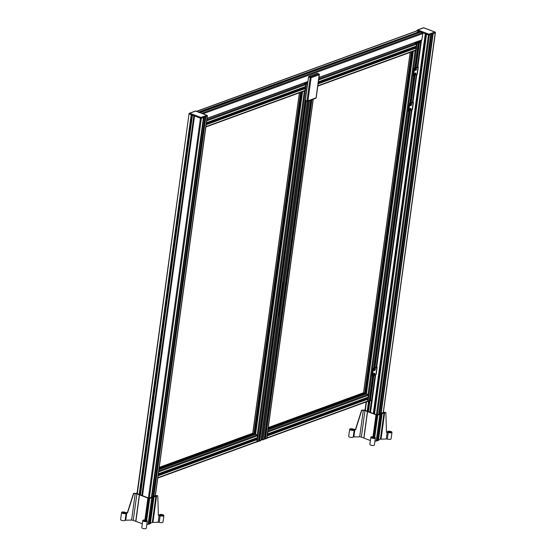 <?xml version="1.0" encoding="UTF-8"?>
<svg xmlns="http://www.w3.org/2000/svg" width="556" height="556" viewBox="0 0 556 556"><rect width="100%" height="100%" fill="white"/><g stroke="black" fill="none" stroke-linecap="round" stroke-linejoin="round"><path stroke-width="0.83" d="M150.558 517.949L153.373 497.398L149.731 498.273A1.904 0.66 7.8 0 0 149.39 498.517L145.762 519.936L146.207 520.291A2.28 0.792 -172.2 0 1 147.277 521.139A2.28 0.792 -172.2 0 1 144.907 521.611A2.28 0.792 -172.2 0 1 142.753 520.52A2.28 0.792 -172.2 0 1 144.497 519.985L145.345 519.533L148.647 498.788A1.904 0.66 7.8 0 0 148.674 498.718A1.904 0.66 7.8 0 0 147.903 498.051L136.887 493.881A1.904 0.66 7.8 0 0 135.219 493.582L133.683 493.568L127.526 512.952L126.094 513.153A2.28 0.792 -172.2 0 1 123.682 513.584A2.28 0.792 -172.2 0 1 121.576 512.5A2.28 0.792 -172.2 0 1 123.126 511.958A2.28 0.792 -172.2 0 1 125.586 512.507L127.366 512.743L133.516 493.353L135.518 493.374A1.904 0.66 7.8 0 0 136.484 493.248L137.089 493.026M152.733 502.061L152.566 503.27M146.812 524.503L149.745 523.884L150.391 519.165M152.837 502.075L153.373 497.398M150.662 517.963L152.678 503.229M148.598 498.899L149.154 498.996M158.391 515.349L159.37 515.058A2.28 0.792 -172.2 0 1 159.363 514.953A2.28 0.792 -172.2 0 1 161.733 514.474A2.28 0.792 -172.2 0 1 163.888 515.572A2.28 0.792 -172.2 0 1 162.526 516.107A2.28 0.792 -172.2 0 1 160.156 515.697L158.397 515.572L157.779 495.82L156.577 495.896A1.904 0.66 7.8 0 0 155.909 496.015L153.484 497.356M157.779 495.82L157.32 495.625A1.904 0.66 7.8 0 1 155.416 495.354M155.381 495.591L149.022 498.19L140.439 494.909M140.466 494.673L139.619 494.611L140.279 494.298L139.716 494.069M139.695 494.221L139.083 494.465L137.04 493.387M162.352 515.002A1.237 0.431 7.8 0 0 161.094 514.807A1.237 0.431 7.8 0 0 160.399 515.092A1.237 0.431 7.8 0 0 161.567 515.69A1.237 0.431 7.8 0 0 162.852 515.433A1.237 0.431 7.8 0 0 162.352 515.002M150.405 523.189L152.281 522.501A1.904 0.66 -172.2 0 1 152.949 522.383L159.259 522.23A2.28 0.792 7.8 0 0 161.629 522.64A2.28 0.792 7.8 0 0 162.991 522.105L163.888 515.572M124.565 512.542A1.237 0.431 7.8 0 0 123.314 512.354A1.237 0.431 7.8 0 0 122.612 512.639A1.237 0.431 7.8 0 0 123.779 513.237A1.237 0.431 7.8 0 0 125.065 512.973A1.237 0.431 7.8 0 0 124.565 512.542M121.576 512.5L120.61 519.561A2.28 0.792 7.8 0 0 122.709 520.652A2.28 0.792 7.8 0 0 125.128 520.214L131.591 520.068A1.904 0.66 -172.2 0 1 133.259 520.367L142.308 523.794M145.345 519.533L145.901 519.631M145.735 520.562A1.237 0.431 7.8 0 0 144.484 520.374A1.237 0.431 7.8 0 0 143.789 520.659A1.237 0.431 7.8 0 0 144.956 521.257A1.237 0.431 7.8 0 0 146.242 520.993A1.237 0.431 7.8 0 0 145.735 520.562M142.753 520.52L141.787 527.581A2.28 0.792 7.8 0 0 143.941 528.68A2.28 0.792 7.8 0 0 146.311 528.2L147.277 521.139M149.752 523.835L150.342 523.648L153.97 497.168L150.342 523.648M135.866 521.361L139.493 494.868M135.845 521.306L139.473 494.819M135.713 521.299L139.341 494.812M149.856 523.842L150.502 519.123M282.67 282.427L283.553 282.775L282.636 282.663M278.16 315.328L279.063 315.426M311.089 100.004L264.649 438.781L265.42 438.99L266.692 438.302M261.153 439.483L263.002 439.893L264.197 439.337M415.165 50.436A0.667 0.521 -110.1 0 0 415.777 50.005L416.013 48.08L415.353 47.67M267.763 431.359A0.667 0.521 69.9 0 1 267.936 431.984L267.394 434.069M267.617 433.979L368.058 397.345L368.482 395.26A0.667 0.521 -110.1 0 0 368.044 394.433L366.14 393.919M367.078 401.495A0.667 0.521 -110.1 0 0 367.69 401.064L367.731 398.791L267.193 435.508L267.137 437.787A0.667 0.521 69.9 0 1 266.824 438.225M420.44 41.846L419.036 41.797L420.419 41.992M416.18 42.819L417.202 43.146L416.395 43.319L415.7 43.014L416.18 42.819L416.124 43.222M373.055 375.731L369.643 400.438L370.414 400.647L371.686 399.959M367.252 401.55L369.191 400.994M414.887 42.499L415.735 42.777A1.14 0.396 7.8 0 0 415.951 42.583A1.14 0.396 7.8 0 0 415.937 42.499L415.888 42.381A1.14 0.396 7.8 0 0 415.707 42.2M417.438 41.568A1.14 0.396 7.8 0 0 417.931 41.637L418.244 41.658A1.14 0.396 7.8 0 0 418.981 41.589L418.279 41.262M418.758 41.088L420.843 41.978L419.474 42.52L418.696 42.312L419.384 42.325L419.175 42.041A1.14 0.396 7.8 0 0 418.334 41.867L418.015 41.846A1.14 0.396 7.8 0 0 417.278 41.922L416.882 42.826M416.993 42.02L416.833 42.805M416.937 42.041L416.652 42.145A1.14 0.396 7.8 0 0 416.437 42.339A1.14 0.396 7.8 0 0 416.451 42.423L416.5 42.541A1.14 0.396 7.8 0 0 416.951 42.854L418.23 42.972L416.131 43.375L414.394 42.68M367.731 398.791L367.266 398.728M318.359 81.947L416.152 46.287L416.569 44.202A0.667 0.521 -110.1 0 0 416.131 43.375L416.117 43.368A0.667 0.521 -110.1 0 0 416.117 43.368L414.227 42.854M414.484 47.955L414.352 47.726A1.14 0.89 69.9 0 1 414.178 47.003M413.011 43.382L318.942 77.652M268.048 429.288L364.722 394.016L364.666 393.189L363.457 392.828M366.39 399.013L366.265 398.784A1.14 0.89 69.9 0 1 366.091 398.068M380.645 413.657L432.672 33.867L433.159 33.694L381.138 413.476M378.712 414.366L430.733 34.576L431.644 34.243L379.623 414.032M373.284 413.539L425.291 33.833L426.542 34.305L374.529 414.012M419.029 32.762L419.203 31.525L420.433 32.116M421.851 32.526L422.518 32.818A0.667 0.521 -110.1 0 0 422.331 32.707L420.593 32.088L200 112.653M423.957 27.904L423.693 27.807A0.667 0.521 -110.1 0 0 423.38 27.8L417.486 29.954A0.667 0.667 0 0 0 417.056 30.49L417.181 30.378A0.667 0.521 69.9 0 1 417.799 29.961L417.327 30.719L428.447 34.931L428.919 34.173A0.667 0.521 69.9 0 1 429.364 34.993L435.265 32.839A0.667 0.521 -110.1 0 0 434.813 32.019L435.119 32.269M417.014 30.795L417.313 30.809A0.667 0.521 -110.1 0 0 417 30.802L196.504 111.325M376.419 414.727L428.447 34.931L429.364 34.993L377.329 414.866M383.223 412.712L435.244 32.554M139.181 494.479L191.195 114.793L192.439 115.266L140.425 494.972M141.829 495.507L193.842 115.801L194.51 116.051L142.503 495.757M151.42 497.314L203.433 117.587L203.927 117.406L151.913 497.133M152.935 496.765L204.949 117.038L205.859 116.704L153.845 496.432M195.948 111.179L195.684 111.075A0.667 0.521 -110.1 0 0 195.371 111.068L189.478 113.222A0.667 0.667 0 0 0 189.047 113.758L189.172 113.646A0.667 0.521 69.9 0 1 189.791 113.229L189.318 113.994L200.438 118.206L200.911 117.441A0.667 0.521 69.9 0 1 201.355 118.261L207.256 116.107A0.667 0.521 -110.1 0 0 206.804 115.287L207.11 115.544M137.005 493.679L189.047 113.758L137.29 493.784M148.41 497.995L200.438 118.206L201.355 118.261L149.328 498.079M155.221 495.924L207.235 115.822M377.399 359.148L376.53 366.619M369.955 400.591L368.482 411.718M369.837 412.232L371.477 400.278M367.189 411.231L368.545 401.342M413.685 94.263L412.816 101.734M304.111 82.955L304.952 83.233A1.14 0.396 7.8 0 0 305.174 83.046A1.14 0.396 7.8 0 0 305.161 82.962L305.112 82.844A1.14 0.396 7.8 0 0 304.931 82.656M304.389 90.892A0.667 0.521 -110.1 0 0 304.994 90.461L305.23 88.536L304.577 88.126M158.356 473.879L257.282 437.801L257.706 435.716A0.667 0.521 -110.1 0 0 257.268 434.889L255.357 434.375M256.295 441.957A0.667 0.521 -110.1 0 0 256.907 441.527L257.143 439.594L256.49 439.191M256.469 442.006L258.415 441.45M307.802 82.351A1.14 0.396 7.8 0 0 307.551 82.323L307.239 82.309A1.14 0.396 7.8 0 0 306.495 82.378L305.876 82.608A1.14 0.396 7.8 0 0 305.654 82.795A1.14 0.396 7.8 0 0 305.668 82.879L305.717 82.997A1.14 0.396 7.8 0 0 306.168 83.31L307.454 83.435L305.355 83.831L303.618 83.143M305.404 83.275L306.425 83.602L305.612 83.782L304.924 83.469L305.404 83.275L305.348 83.678M305.522 100.525L258.86 440.894L259.638 441.103L260.91 440.415M306.662 82.024A1.14 0.396 7.8 0 0 307.148 82.1L307.468 82.114A1.14 0.396 7.8 0 0 307.836 82.114M307.871 81.829L307.503 81.718M306.21 82.483L306.106 83.289M306.154 82.503L306.05 83.261M206.443 122.82L305.369 86.743L305.793 84.658A0.667 0.521 -110.1 0 0 305.355 83.831L305.334 83.824A0.667 0.521 -110.1 0 0 305.334 83.824L303.451 83.317M303.701 88.411L303.576 88.182A1.14 0.89 69.9 0 1 303.395 87.466M159.009 469.104L253.939 434.472L253.89 433.645L252.681 433.284M255.614 439.476L255.482 439.24A1.14 0.89 69.9 0 1 255.308 438.524M302.235 83.845L207.034 118.525M418.522 58.943L417.653 66.414M420.586 41.749L420.781 40.352M369.045 401.147L367.683 411.092M367.704 410.953L367.168 411.225L365.042 410.175M378.643 434.709L381.458 414.15L377.816 415.033A1.904 0.66 7.8 0 0 377.475 415.276L373.847 436.689L374.292 437.044A2.28 0.792 -172.2 0 1 375.363 437.892A2.28 0.792 -172.2 0 1 372.993 438.371A2.28 0.792 -172.2 0 1 370.838 437.273A2.28 0.792 -172.2 0 1 372.583 436.745L373.43 436.286L376.732 415.547A1.904 0.66 7.8 0 0 376.76 415.478A1.904 0.66 7.8 0 0 375.988 414.811L364.972 410.641A1.904 0.66 7.8 0 0 363.304 410.342L361.768 410.321L355.618 429.712L354.179 429.913A2.28 0.792 -172.2 0 1 351.767 430.344A2.28 0.792 -172.2 0 1 349.661 429.253A2.28 0.792 -172.2 0 1 351.211 428.718A2.28 0.792 -172.2 0 1 353.672 429.26L355.451 429.496L361.608 410.113L363.603 410.133A1.904 0.66 7.8 0 0 364.576 410.008L365.09 409.814M380.818 418.814L380.651 420.03M374.904 441.255L377.83 440.644L378.476 435.925M380.923 418.828L381.458 414.15M378.747 434.722L380.763 419.988M376.683 415.659L377.239 415.756M386.476 432.102L387.456 431.817A2.28 0.792 -172.2 0 1 387.449 431.713A2.28 0.792 -172.2 0 1 389.819 431.234A2.28 0.792 -172.2 0 1 391.973 432.332A2.28 0.792 -172.2 0 1 390.611 432.867A2.28 0.792 -172.2 0 1 388.241 432.457L386.483 432.332L385.864 412.58L384.662 412.649A1.904 0.66 7.8 0 0 383.994 412.774L381.569 414.109M385.864 412.58L385.405 412.378A1.904 0.66 7.8 0 1 383.438 412.086L383.438 412.086M368.468 411.461L367.662 411.336L368.371 411.058L367.724 410.794M383.39 412.323L377.107 414.95L368.489 411.683M390.437 431.755A1.237 0.431 7.8 0 0 389.179 431.567A1.237 0.431 7.8 0 0 388.484 431.852A1.237 0.431 7.8 0 0 389.652 432.45A1.237 0.431 7.8 0 0 390.938 432.193A1.237 0.431 7.8 0 0 390.437 431.755M378.497 439.942L380.367 439.261A1.904 0.66 -172.2 0 1 381.034 439.143L387.344 438.99A2.28 0.792 7.8 0 0 389.714 439.4A2.28 0.792 7.8 0 0 391.077 438.865L391.973 432.332M352.65 429.301A1.237 0.431 7.8 0 0 351.399 429.107A1.237 0.431 7.8 0 0 350.704 429.399A1.237 0.431 7.8 0 0 351.865 429.99A1.237 0.431 7.8 0 0 353.15 429.732A1.237 0.431 7.8 0 0 352.65 429.301M349.661 429.253L348.695 436.321A2.28 0.792 7.8 0 0 350.801 437.412A2.28 0.792 7.8 0 0 353.213 436.974L359.676 436.828A1.904 0.66 -172.2 0 1 361.344 437.127L363.798 438.058L367.426 411.572M373.43 436.286L373.986 436.39M373.827 437.322A1.237 0.431 7.8 0 0 372.569 437.127A1.237 0.431 7.8 0 0 371.874 437.419A1.237 0.431 7.8 0 0 373.041 438.01A1.237 0.431 7.8 0 0 374.327 437.753A1.237 0.431 7.8 0 0 373.827 437.322M370.838 437.273L369.872 444.341A2.28 0.792 7.8 0 0 372.027 445.439A2.28 0.792 7.8 0 0 374.397 444.96L375.363 437.892M363.798 438.058L367.579 411.628M363.951 438.114L370.393 440.554M363.93 438.065L367.558 411.579M377.837 440.595L378.434 440.401L382.055 413.928M377.941 440.602L378.587 435.883M417.903 32.672L419.022 32.297L419.175 31.727L416.958 32.957M199.903 112.284L416.917 33.033L417.021 32.241L417.994 32.165M419.113 32.178L417.612 32.776M199.993 111.784L417.014 32.526L199.736 111.596L199.931 112.222L198.965 112.569M416.958 32.964L199.611 112.395M198.999 112.27L199.736 111.596M198.826 112.208L199.027 111.853L198.45 112.069M196.678 111.395L417.32 30.809A0.667 0.521 69.9 0 1 417.32 30.809L419.175 31.727M422.518 32.818A0.667 0.521 69.9 0 1 422.789 33.541L203.03 113.799M422.789 33.541L421.872 39.949L318.963 77.513L421.872 39.949M139.681 494.305L191.646 114.967M153.088 496.703L205.101 116.982M421.524 40.081L417.869 66.741M416.798 74.573L413.032 102.061M411.961 109.893L376.746 366.939M375.675 374.772L370.511 412.489M419.655 31.692L419.551 32.436M425.75 34.006L373.736 413.713M430.886 34.521L378.865 414.31M417.473 66.574L417.639 66.637A1.522 0.528 -172.2 0 1 418.258 67.172A1.522 0.528 -172.2 0 1 418.23 67.234L417.327 66.984L413.608 68.673L412.684 75.387L413.094 75.748M413.24 75.804L413.594 75.567L413.24 75.804M418.258 67.172L417.292 74.233A1.522 0.528 7.8 0 1 417.264 74.302L413.594 75.567L414.512 68.854L414.255 68.388L413.984 68.819L418.175 67.29L413.879 68.242M414.832 74.629A0.778 0.403 -69.3 0 1 414.658 74.629A0.778 0.403 -69.3 0 1 414.505 73.913A0.778 0.403 -69.3 0 1 415.033 73.177L415.534 72.996A0.778 0.403 -69.3 0 1 415.707 72.989A0.778 0.403 -69.3 0 1 415.86 73.705A0.778 0.403 -69.3 0 1 415.332 74.441L414.526 74.511M415.415 70.39A0.778 0.403 -69.3 0 1 415.235 70.39A0.778 0.403 -69.3 0 1 415.089 69.674A0.778 0.403 -69.3 0 1 415.61 68.937L416.11 68.756A0.778 0.403 -69.3 0 1 416.291 68.749A0.778 0.403 -69.3 0 1 416.437 69.465A0.778 0.403 -69.3 0 1 415.916 70.202L415.11 70.271M415.047 70.014L415.228 69.945A0.778 0.403 110.7 0 0 415.791 68.874M414.463 74.247L414.644 74.184A0.778 0.403 110.7 0 0 415.214 73.114M412.635 101.894L412.802 101.956A1.522 0.528 -172.2 0 1 413.421 102.485A1.522 0.528 -172.2 0 1 413.393 102.554L412.482 102.297L408.764 103.993L407.847 110.707L408.257 111.061M408.403 111.117L408.757 110.88L408.403 111.117M413.421 102.485L412.448 109.553A1.522 0.528 7.8 0 1 412.427 109.622L408.757 110.88L409.675 104.174L409.418 103.701L409.147 104.139L413.337 102.61L409.035 103.562M409.994 109.942A0.778 0.403 -69.3 0 1 409.821 109.949A0.778 0.403 -69.3 0 1 409.668 109.233A0.778 0.403 -69.3 0 1 410.196 108.496L410.696 108.316A0.778 0.403 -69.3 0 1 410.87 108.309A0.778 0.403 -69.3 0 1 411.016 109.025A0.778 0.403 -69.3 0 1 410.495 109.761L409.689 109.831M410.578 105.703A0.778 0.403 -69.3 0 1 410.397 105.709A0.778 0.403 -69.3 0 1 410.252 104.994A0.778 0.403 -69.3 0 1 410.773 104.257L411.273 104.076A0.778 0.403 -69.3 0 1 411.454 104.069A0.778 0.403 -69.3 0 1 411.6 104.785A0.778 0.403 -69.3 0 1 411.079 105.522L410.265 105.591M410.21 105.327L410.391 105.265A0.778 0.403 110.7 0 0 410.953 104.194M409.626 109.567L409.807 109.504A0.778 0.403 110.7 0 0 410.377 108.427M376.349 366.779L376.523 366.842A1.522 0.528 -172.2 0 1 377.135 367.37A1.522 0.528 -172.2 0 1 377.114 367.44L376.203 367.182L372.485 368.878L371.561 375.585L371.971 375.946M372.117 376.002L372.471 375.766L372.117 376.002M377.135 367.37L376.169 374.438A1.522 0.528 7.8 0 1 376.141 374.501L372.471 375.766L373.389 369.059L373.132 368.586L372.861 369.024L377.051 367.495L372.756 368.44M373.708 374.827A0.778 0.403 -69.3 0 1 373.535 374.834A0.778 0.403 -69.3 0 1 373.382 374.118A0.778 0.403 -69.3 0 1 373.91 373.382L374.41 373.194A0.778 0.403 -69.3 0 1 374.584 373.194A0.778 0.403 -69.3 0 1 374.737 373.91A0.778 0.403 -69.3 0 1 374.209 374.647L373.403 374.709M374.292 370.588A0.778 0.403 -69.3 0 1 374.112 370.595A0.778 0.403 -69.3 0 1 373.966 369.879A0.778 0.403 -69.3 0 1 374.487 369.142L374.987 368.962A0.778 0.403 -69.3 0 1 375.168 368.955A0.778 0.403 -69.3 0 1 375.314 369.67A0.778 0.403 -69.3 0 1 374.793 370.407L373.986 370.477M373.924 370.213L374.105 370.15A0.778 0.403 110.7 0 0 374.668 369.073M373.34 374.452L373.528 374.383A0.778 0.403 110.7 0 0 374.091 373.312M315.447 98.287A0.667 0.521 -110.1 0 0 316.065 97.87L307.948 100.838A0.667 0.521 69.9 0 1 307.329 101.255L305.953 100.733M305.529 99.823L305.654 100.261L305.397 99.983M317.678 73.496L317.413 73.399A0.667 0.521 -110.1 0 0 317.101 73.392L308.983 76.36A0.667 0.667 0 0 0 308.552 76.895L308.677 76.777A0.667 0.521 69.9 0 1 309.296 76.367L308.823 77.124L311.117 77.701L307.948 100.838L307.023 100.775L310.192 77.645L310.665 76.881A0.667 0.521 69.9 0 1 311.117 77.701L319.234 74.74A0.667 0.521 -110.1 0 0 318.783 73.92L319.095 74.17M316.1 97.62L319.22 74.455M305.397 99.934L308.538 76.978L305.383 100.024A0.667 0.667 0 0 0 305.807 100.74L307.176 101.255A0.667 0.667 0 0 0 307.642 101.261L315.759 98.294A0.667 0.667 0 0 0 316.19 97.759L319.359 74.629A0.667 0.667 0 0 0 318.935 73.913L317.566 73.392A0.667 0.667 0 0 0 317.101 73.392M314.196 74.455L314.613 74.219M149.286 524.051L152.921 497.557M152.949 522.383L156.577 495.896M158.217 522.063L159.113 515.53M159.259 522.23L160.156 515.697M125.788 520.006L126.754 512.945M131.591 520.068L135.219 493.582M125.128 520.214L126.094 513.153M146.395 520.36L149.39 498.517M149.731 498.273L146.687 520.486M144.901 519.957L147.903 498.051M133.259 520.367L136.887 493.881M152.281 522.501L155.909 496.015M150.308 523.676L153.936 497.189M149.168 524.058L152.796 497.571M148.264 524.002L151.892 497.516M148.146 524.016L151.774 497.523M282.872 282.754L278.396 315.419M283.532 282.795L279.056 315.46M412.072 51.68L365.153 394.225M413.233 51.256L366.314 393.822M266.658 438.559L313.139 99.253M262.064 439.838L308.483 100.949M263.002 439.893L309.483 100.587M264.183 439.442L310.658 100.156M264.725 438.851L311.145 99.983M265.031 438.962L311.478 99.858M265.42 438.99L311.895 99.705M317.83 85.777L415.777 50.005M318.157 83.393L415.818 47.733M318.192 83.157L415.513 47.614M368.482 395.26L267.936 431.984M415.13 50.568L368.023 394.426L267.804 431.025M419.516 41.596L419.46 42.006M419.78 42.117L419.849 41.617M416.513 42.84L416.444 43.34M415.401 42.312L415.332 42.833M412.371 51.569L365.452 394.121M411.85 51.764L364.931 394.308M411.44 51.916L364.687 393.196M364.569 394.072L364.514 394.461M410.258 52.34L363.624 392.772L268.277 427.592M410.196 52.368L363.568 392.758M418.314 41.276L418.265 41.658M418.265 41.269L418.209 41.658M420.711 42.089L417.299 66.991M416.235 74.782L412.462 102.311M411.398 110.095L376.176 367.189M375.112 374.98L371.651 400.216M419.474 42.52L416.062 67.443M414.991 75.234L411.225 102.763M410.154 110.547L374.939 367.648M373.868 375.432L370.414 400.647M419.078 42.492L415.645 67.596M415.443 69.041L415.325 69.889M414.866 73.281L414.748 74.129M414.574 75.387L410.808 102.916M410.606 104.361L410.488 105.209M410.022 108.601L409.911 109.449M409.737 110.7L374.522 367.801M374.32 369.247L374.202 370.094M373.743 373.486L373.625 374.334M373.451 375.585L370.025 400.619M418.779 42.381L415.304 67.721M414.241 75.505L410.467 103.041M409.404 110.825L374.181 367.919M373.118 375.71L369.719 400.501M418.724 42.353L415.249 67.742M414.178 75.526L410.411 103.062M409.341 110.846L374.125 367.94M418.334 41.867L418.195 42.84M418.015 41.846L417.897 42.722M417.278 41.922L417.139 42.923M416.652 42.145L416.583 42.652M418.23 42.972L414.818 67.895M413.754 75.686L409.98 103.214M408.917 111.005L373.695 368.1M372.631 375.884L369.177 401.098M417.056 43.431L367.996 401.55M415.693 46.454L415.534 47.621M367.606 397.512L367.447 398.68M414.484 42.729L413.032 43.292M413.317 51.228L366.383 393.843M318.769 78.917L416.117 43.368M318.63 79.974L416.569 44.202M318.366 81.864L416.277 46.106M318.234 82.823L414.352 47.726M318.101 83.838L416.013 48.08M367.426 398.673L267.227 435.265M364.805 393.891L268.055 429.225M364.854 393.537L268.103 428.878M364.666 393.189L268.166 428.433M367.69 401.064L267.137 437.787M367.919 399.138L267.373 435.855M366.265 398.784L267.269 434.938M368.19 397.165L267.644 433.888M366.369 393.836L267.978 429.767M434.813 32.019L428.919 34.173L417.799 29.961L423.693 27.807L434.813 32.019M206.804 115.287L200.911 117.441L189.791 113.229L195.684 111.075L206.804 115.287M365.299 410.516L366.487 401.828M301.296 92.136L254.37 434.688M302.457 91.712L255.531 434.278M304.91 86.91L304.751 88.077M304.347 91.024L257.247 434.882L158.773 470.849M256.823 437.968L256.663 439.143M306.273 83.886L257.219 442.006M305.73 83.296L305.661 83.796M304.625 82.768L304.556 83.289M301.595 92.032L254.669 434.577M301.074 92.22L254.148 434.764M300.657 92.372L253.904 433.652M253.786 434.528L253.738 434.917M299.482 92.803L252.848 433.228L159.238 467.408M299.42 92.824L252.792 433.214M307.537 81.732L307.482 82.121M307.482 81.725L307.426 82.114M307.364 101.296L260.875 440.672M306.238 100.9L259.638 441.103M305.863 100.761L259.242 441.075M305.564 100.58L258.943 440.964M307.551 82.323L307.419 83.296M307.239 82.309L307.114 83.185M306.495 82.378L306.356 83.379M305.876 82.608L305.807 83.108M307.454 83.435L258.394 441.554M303.701 83.191L302.255 83.747M302.54 91.684L255.607 434.299M206.276 124.03L304.737 88.07M206.248 124.266L305.035 88.189M205.922 126.65L304.994 90.461M257.706 435.716L158.627 471.898M206.86 119.79L305.334 83.824M206.714 120.84L305.793 84.658M206.457 122.737L305.501 86.562M206.325 123.696L303.576 88.182M206.186 124.704L305.23 88.536M254.029 434.347L159.016 469.049M254.078 434L159.065 468.694M253.89 433.645L159.127 468.256M256.907 441.527L157.834 477.708M257.143 439.594L158.099 475.769M256.948 439.247L158.154 475.324M256.643 439.129L158.189 475.088M255.482 439.24L158.238 474.755M257.414 437.628L158.37 473.795M255.586 434.292L158.946 469.584M377.378 440.804L381.006 414.317M381.034 439.143L384.662 412.649M386.309 438.823L387.198 432.283M387.344 438.99L388.241 432.457M353.873 436.766L354.839 429.705M359.676 436.828L363.304 410.342M353.213 436.974L354.179 429.913M374.48 437.113L377.475 415.276M368.35 411.072L368.287 411.53M377.816 415.033L374.772 437.245M372.986 436.717L375.988 414.811M361.344 437.127L364.972 410.641M380.367 439.261L383.994 412.774M378.393 440.435L382.021 413.949M377.253 440.818L380.881 414.331M376.349 440.762L379.977 414.276M376.231 440.776L379.859 414.283M422.331 32.707L201.689 113.292M419.043 31.504L417.73 31.984M421.914 39.893L318.97 77.486M307.913 81.523L207.054 118.359M307.913 81.551L207.054 118.386L307.913 81.572M417.424 66.928L418.23 67.234M413.608 68.673L413.984 68.819L413.066 75.533L412.684 75.387M417.028 74.309L417.945 67.603M415.916 70.202L415.228 69.945M415.332 74.441L414.644 74.184M412.587 102.248L413.393 102.554M408.764 103.993L409.147 104.139L408.229 110.846L407.847 110.707M412.191 109.629L413.108 102.916M411.079 105.522L410.391 105.265M410.495 109.761L409.807 109.504M376.301 367.134L377.114 367.44M372.485 368.878L372.861 369.024L371.943 375.731L371.561 375.585M375.905 374.515L376.822 367.801M374.793 370.407L374.105 370.15M374.209 374.647L373.528 374.383M310.665 76.881L309.296 76.367L317.413 73.399L318.783 73.92L310.665 76.881M283.553 282.775L279.077 315.447M365.188 394.218L412.107 51.666M313.264 99.204L266.79 438.448M310.707 100.143L264.232 439.4M311.054 100.01L264.649 438.781M415.471 50.443L317.789 86.117M363.541 392.765L410.168 52.375M418.175 41.658L418.23 41.283M371.79 400.098L375.237 374.939M376.294 367.217L411.516 110.053M412.573 102.332L416.354 74.733M417.417 67.019L420.843 41.978M369.643 400.438L373.027 375.745M374.091 367.954L409.306 110.859M410.377 103.069L414.15 75.54M415.214 67.756L418.696 42.312M369.226 401.05L372.68 375.87M373.743 368.079L408.959 110.985M410.029 103.201L413.803 75.665M414.866 67.881L418.286 42.93M366.265 393.822L413.184 51.277M412.253 43.528L318.949 77.604M414.324 42.77L413.066 43.229M416.152 46.287L318.352 82.003M415.422 47.614L318.199 83.122M268.041 429.322L364.722 394.016M268.284 427.55L363.527 392.765M266.831 438.218L367.384 401.502M267.234 435.23L367.335 398.673M267.512 434.062L368.058 397.345M267.985 429.712L366.237 393.829M423.38 27.8A0.667 0.667 0 0 1 423.846 27.8L434.966 32.012A0.667 0.667 0 0 1 435.39 32.728L383.341 412.67M195.371 111.068A0.667 0.667 0 0 1 195.837 111.075L206.957 115.287A0.667 0.667 0 0 1 207.381 115.995L155.339 495.882M376.704 366.592L377.677 359.496M412.99 101.706L413.963 94.61M254.405 434.674L301.331 92.122M252.758 433.221L299.385 92.838M307.399 82.114L307.447 81.739M261.007 440.56L307.482 101.296M258.86 440.894L305.494 100.49M258.45 441.506L307.503 83.386M255.482 434.285L302.408 91.733M304.688 90.899L205.873 126.983M301.47 83.984L207.04 118.477M303.548 83.226L302.283 83.692M305.369 86.743L206.436 122.876M304.646 88.07L206.283 123.995M159.002 469.146L253.939 434.472M159.245 467.374L252.751 433.221M157.786 478.049L256.601 441.957M158.196 475.053L256.552 439.129M158.349 473.934L257.282 437.801M158.953 469.535L255.454 434.292M417.827 66.386L418.8 59.29M368.301 411.523L368.371 411.058M378.434 440.401L382.062 413.914M416.924 33.068L199.792 112.361M200.403 112.472L199.958 112.632M418.404 32.86L201.279 112.152M419.022 32.297L417.792 32.748M420.51 32.088L419.28 32.54M365.014 410.404L366.175 401.939M412.774 75.658L413.157 75.804A0.382 0.382 0 0 0 413.421 75.804L416.93 74.525M407.937 110.978L408.319 111.124A0.382 0.382 0 0 0 408.584 111.124L412.093 109.838M371.651 375.863L372.033 376.009A0.382 0.382 0 0 0 372.298 376.009L375.807 374.723"/></g></svg>
